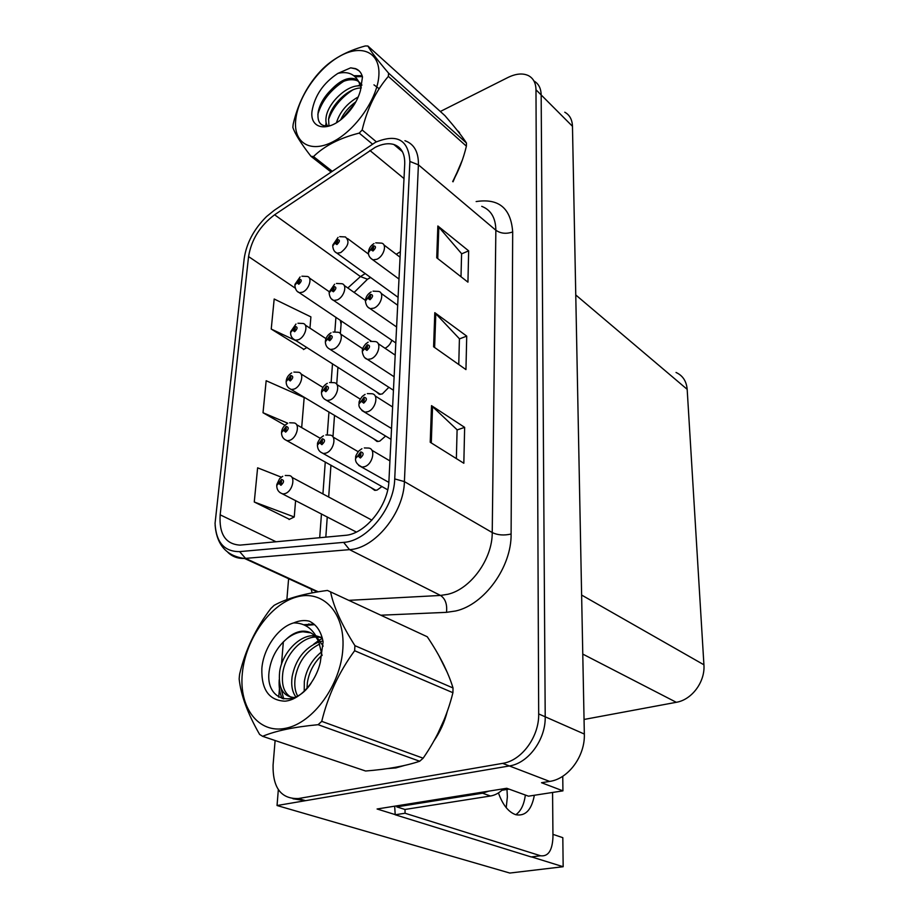 <?xml version="1.0" encoding="UTF-8"?>
<svg xmlns="http://www.w3.org/2000/svg" width="919" height="919" viewBox="0 0 919 919"><rect width="100%" height="100%" fill="white"/><g stroke="black" fill="none" stroke-linecap="round" stroke-linejoin="round"><path stroke-width="1.38" d="M506.22 807.675L507.368 796.784L506.978 789.444M373.482 438.685L377.02 441.476L379.765 441.143L385.624 436.031M370.839 487.518L374.711 490.355L377.135 490.045L381.948 486.542M376.043 391.563L379.283 394.297L382.315 393.929L388.886 387.29M395.216 814.613L377.089 808.996L506.748 788.272L528.482 796.176L562.933 790.857L541.521 782.712L549.631 781.414C568.344 778.967 585.208 756.015 584.335 734.051L572.468 126.294C572.227 119.596 569.654 114.898 564.771 112.221M562.75 776.268L562.933 790.857M275.114 740.519L273.069 765.113C272.702 787.87 281.122 799.013 298.307 798.554L502.636 763.367C521.705 760.645 539.246 736.659 538.683 713.925L535.984 89.763L541.165 94.944C541.015 88.327 538.603 83.675 533.939 80.998C538.603 83.675 541.015 88.327 541.165 94.944L545.208 716.797L541.165 94.944L572.468 126.294M293 798.783L305.441 800.69L509.356 765.952C528.379 763.264 545.817 739.427 545.208 716.797C545.817 739.427 528.379 763.264 509.356 765.952L277.044 805.526L509.804 873.05L563.163 866.72L531.538 856.899M278.331 789.662L277.044 805.526M385.015 348.255C388.232 346.67 390.506 343.993 391.816 340.214M676.028 372.471C682.737 375.526 686.447 381.144 687.171 389.334L703.92 664.793C705.31 681.68 691.938 699.796 676.292 702.3L584.047 719.462M552.939 834.349L562.819 837.68L563.163 866.72M387.807 768.56L395.767 767.939L404.188 765.55M375.216 147.316C382.212 143.869 388.427 142.927 393.872 144.501C401.35 147.097 404.969 153.588 404.728 163.961L388.932 480.809C388.335 505.76 365.222 534.307 345.027 535.363L239.997 545.116C225.569 544.174 218.963 534.088 220.169 514.824L248.567 256.573C251.392 239.618 260.077 225.695 274.597 214.793L375.216 147.316M375.526 142.261L274.31 210.279L266.521 216.585C253.897 229.141 246.453 243.167 244.178 258.664L215.057 523.336C216.057 542.29 224.247 551.71 239.629 551.618L343.626 542.371C367.083 541.268 394.102 507.954 394.722 478.914L409.885 161.457C408.564 139.78 397.111 133.381 375.526 142.261M430.218 442.257L463.831 463.256L464.646 427.369L431.516 405.647L430.218 442.257M456.364 458.592L457.099 429.782L431.516 405.647M457.088 429.943L464.646 427.369M436.732 257.802L467.943 282.156L468.656 250.853L437.858 225.982L436.732 257.802M461.005 276.734L461.591 253.678L437.858 225.982M461.579 253.874L468.656 250.853M433.596 346.773L465.956 369.599L466.726 336.113L434.802 312.678L433.596 346.773M458.765 364.521L459.42 338.755L434.802 312.678M459.408 338.927L466.726 336.113M453.033 181.813L462.349 160.032M461.062 135.323L455.456 128.155M434.044 740.714C440.121 731.88 444.509 722.208 447.208 711.674M447.323 672.559L438.845 655.546M535.984 89.763C535.834 82.94 533.319 78.23 528.425 75.622C522.75 72.969 515.904 73.6 507.885 77.518L440.327 111.486M288.612 578.717L286.866 599.625M283.351 641.818L281.455 664.494M279.433 688.813L278.733 697.176M305.441 800.69L298.342 798.542L305.487 800.679M309.956 328.152L310.898 316.883L274.184 299.008L271.231 329.059L303.879 349.346M281.283 477.156L257.619 467.828L254.264 501.992L289.451 519.327M301.673 427.611L304.178 397.525L266.165 380.73L263.018 412.734L284.959 425.256M263.018 412.734L287.75 423.222M306.935 347.462L303.523 349.565M271.231 329.059L297.274 341.294M254.264 501.992L294.241 516.983L295.608 500.499M294.241 516.983L289.071 519.511M458.765 131.543L457.685 130.935M301.903 276.205L307.13 276.435C312.828 277.101 309.232 289.577 302.569 292.173L299.445 292.679C296.837 291.932 295.309 289.496 294.861 285.361L296.814 282.811L298.836 284.235C301.88 281.237 302.029 279.548 299.295 279.158L296.837 282.592L299.583 280.605L298.974 282.707L298.17 282.144L296.814 282.811M299.066 282.661L298.17 282.053M296.837 282.592L294.907 284.89M298.974 282.707L298.17 282.144M339.743 236.654L345.406 236.941C349.967 241.249 348.393 246.487 340.662 252.633L337.147 253.173C334.585 252.265 333.115 249.876 332.724 246.005L334.815 243.213L336.94 244.569C340.041 241.502 340.168 239.813 337.319 239.514L334.826 242.995L337.687 240.95L337.055 243.053L336.205 242.513L334.815 243.213M337.066 243.041L336.205 242.421M334.826 242.995L332.77 245.522M336.986 243.075L336.205 242.513M375.745 242.846L381.511 243.133C387.427 244.075 383.786 256.55 376.756 259.307L373.045 259.836C369.84 258.032 368.301 255.608 368.45 252.576L370.69 249.6L372.965 251.013C376.193 247.866 376.308 246.12 373.286 245.787L370.702 249.371L373.688 247.28L373.057 249.44L372.161 248.785M370.702 249.371L368.485 252.07M372.953 249.486L372.149 248.877L370.69 249.6M373.057 249.44L372.149 248.877M297.951 323.258L302.788 323.454C308.899 323.947 305.372 337.193 298.422 339.731L295.527 340.191C292.208 338.778 290.565 336.251 290.576 332.598L292.564 330.139L294.62 331.702C297.71 328.68 297.871 326.923 295.079 326.417L292.575 329.91L295.332 327.934L294.758 330.116L293.931 329.484L292.564 330.139M294.919 330.024L293.942 329.393M292.575 329.91L290.634 332.127M294.838 330.07L293.931 329.484M293.862 372.08L298.261 372.252C304.821 372.528 301.375 386.635 294.103 389.082L291.495 389.507C287.934 388.163 286.154 385.532 286.142 381.626L288.141 379.26L290.232 380.96C293.379 377.939 293.54 376.112 290.714 375.48L288.164 379.019L290.921 377.066L290.37 379.306L289.542 378.628L288.141 379.26M290.611 379.179L289.554 378.536M288.164 379.019L286.2 381.155M290.53 379.237L289.542 378.628M289.634 422.786L293.54 422.924C300.57 422.935 297.239 437.984 289.634 440.35L287.337 440.729C283.454 439.385 281.524 436.663 281.524 432.539L283.557 430.276L285.671 432.125C288.876 429.093 289.048 427.186 286.177 426.427L283.58 430.023L286.337 428.082L285.82 430.414L284.982 429.678L283.557 430.276M286.142 430.23L284.982 429.575M283.58 430.023L281.593 432.056M286.062 430.287L284.982 429.678M285.246 475.479L288.612 475.571C296.136 475.284 292.954 491.378 284.982 493.629L283.029 493.951C278.859 492.722 276.768 489.884 276.734 485.45L278.79 483.302L280.938 485.301C284.201 482.257 284.373 480.292 281.467 479.385L278.813 483.038L281.582 481.108L281.099 483.52L280.238 482.728L278.79 483.302M281.501 483.279L280.249 482.624M278.813 483.038L276.803 484.968M281.421 483.348L280.238 482.728M336.446 283.466L341.73 283.707C347.761 284.408 344.177 297.285 337.181 299.927L333.907 300.433C331.242 299.697 329.645 297.216 329.117 292.989L331.219 290.289L333.39 291.771C336.549 288.692 336.676 286.946 333.781 286.521L331.242 290.059L334.114 288.026L333.505 290.186L332.644 289.6L331.219 290.289M333.586 290.151L332.644 289.508M331.242 290.059L329.163 292.495M333.505 290.186L332.644 289.6M333.034 332.046L337.905 332.241C344.395 332.758 340.892 346.463 333.574 349.036L330.564 349.496C327.175 348.14 325.441 345.555 325.36 341.765L327.497 339.157L329.703 340.777C332.919 337.687 333.057 335.872 330.105 335.332L327.52 338.916L330.392 336.894L329.818 339.145L328.945 338.491L327.497 339.157M329.967 339.065L328.945 338.399M327.52 338.916L325.418 341.271M329.887 339.111L328.945 338.491M329.507 382.511L333.896 382.672C340.869 382.936 337.491 397.571 329.818 400.064L327.13 400.489C323.431 399.168 321.547 396.48 321.466 392.436L323.637 389.932L325.866 391.701C329.14 388.599 329.289 386.715 326.291 386.037L323.66 389.69L326.532 387.68L325.992 390.001L325.096 389.3L323.637 389.932M326.222 389.886L325.108 389.197M323.66 389.69L321.524 391.942M326.142 389.932L325.096 389.3M325.843 434.974L329.691 435.101C337.204 435.066 333.965 450.735 325.923 453.124L323.58 453.504C319.594 452.274 317.549 449.483 317.411 445.118L319.617 442.728L321.88 444.658C325.223 441.545 325.372 439.581 322.328 438.765L319.64 442.476L322.512 440.477L322.018 442.889L321.11 442.119L319.617 442.728M322.339 442.717L321.11 442.016M319.64 442.476L317.48 444.624M322.247 442.774L321.11 442.119M373.034 291.162L378.41 291.403C384.797 292.162 381.224 305.453 373.872 308.141L370.426 308.646C367.634 307.854 365.957 305.326 365.417 301.076L367.692 298.204L370.001 299.755C373.298 296.584 373.401 294.781 370.334 294.333L367.703 297.963L370.702 295.884L370.104 298.124L369.174 297.503L367.692 298.204M370.162 298.101L369.185 297.411M367.703 297.963L365.463 300.57M370.07 298.135L369.174 297.503M370.242 341.374L375.147 341.569C382.04 342.098 378.594 356.296 370.874 358.915L367.738 359.375C364.82 358.812 363.005 356.181 362.258 351.483L364.579 348.726L366.922 350.415C370.277 347.244 370.391 345.36 367.267 344.774L364.59 348.473L367.6 346.406L367.026 348.726L366.084 348.048L364.579 348.726M367.163 348.657L366.095 347.945M364.59 348.473L362.316 350.989M367.072 348.703L366.084 348.048M367.347 393.596L371.724 393.734C379.168 393.998 375.86 409.196 367.761 411.735L364.981 412.149C360.466 409.61 358.467 406.864 358.984 403.912L361.339 401.27L363.729 403.131C367.141 399.937 367.255 397.984 364.085 397.261L361.351 401.017L364.361 398.961L363.832 401.362L362.879 400.627L361.339 401.27M364.05 401.247L362.879 400.523M361.351 401.017L359.042 403.418M363.97 401.304L362.879 400.627M364.338 447.944L368.117 448.047C376.147 447.967 373.045 464.29 364.51 466.714L362.132 467.093C357.33 464.796 355.148 461.935 355.573 458.489L357.962 455.973L360.386 458.007C363.878 454.802 364.004 452.768 360.765 451.895L357.973 455.709L360.983 453.676L360.501 456.169L359.524 455.353L357.962 455.973M360.822 455.996L359.536 455.25M357.973 455.709L355.63 457.995M360.73 456.054L359.524 455.353M460.499 165.121L452.757 181.571M458.592 132.095L459.649 132.807M295.711 120.09C293.31 142.709 310.208 153.542 332.885 141.779C355.538 130.372 377.652 98.54 378.869 75.415C380.409 52.107 361.558 43.825 339.743 56.243C317.94 68.351 297.79 97.632 295.711 120.09M452.676 181.502C458.753 170.808 463.325 159.021 466.392 146.178L466.461 143.019C462.383 136.621 455.204 127.5 444.957 115.668L367.887 46.007L365.268 45.961C346.452 51.142 331.702 59.344 321.018 70.579L318.284 73.566C306.165 87.339 297.79 104.226 293.172 124.203L292.862 127.373C294.907 133.749 300.927 143.387 310.944 156.287L313.482 156.563L332.081 171.152M372.344 144.007L359.214 133.106C339.72 138.022 324.476 145.845 313.482 156.563M359.214 133.106L362.155 129.981L376.376 141.848M466.392 146.178L388.358 76.369C375.928 90.809 367.198 108.683 362.155 129.981M388.358 76.369L388.542 73.106L466.461 143.019M358.284 96.897C347.106 103.296 339.823 111.9 336.446 122.721M355.906 101.768C348.887 106.891 343.809 112.899 340.673 119.792M360.834 86.018C347.658 83.79 327.98 103.02 326.153 117.012C325.51 121.055 326.027 124.076 327.681 126.087M361.259 87.983C348.198 87.581 330.323 105.823 328.611 119.033L328.933 125.926M361.282 87.914L358.732 81.757L354.849 78.839C348.048 77.058 340.478 80.378 332.115 88.821L331.61 89.338C324.258 96.552 319.778 104.111 318.169 112.026C316.894 122.985 321.156 127.465 330.932 125.478M361.983 85.076L358.594 81.481M358.444 81.377L356.802 80.527C349.277 78.195 341.052 80.952 332.115 88.821M311.989 111.337C309.795 128.821 327.532 132.577 343.878 117.092C352.207 109.212 357.732 100.332 360.466 90.476L362.488 76.897C361.339 72.716 358.996 69.947 355.446 68.615L350.702 67.834L337.87 73.394C323.293 83.032 314.666 95.691 311.989 111.337M337.87 73.394C347.543 71.096 354.504 73.888 358.732 81.757M330.932 171.933L310.944 156.287M367.887 46.007C370.851 51.418 377.743 60.447 388.542 73.106M354.987 103.376L342.385 118.402M352.735 89.947C340.892 97.805 332.827 107.672 328.531 119.539M327.061 125.179L326.911 126.121M362.408 76.587L355.125 76.736M343.649 81.343C330.358 90.142 321.753 101.147 317.836 114.347M359.134 70.889L355.825 68.936L350.702 67.834M379.156 88.718L373.964 84.858M360.432 84.824L357.227 85.984M326.119 122.709L325.579 126.064M362.132 75.714L353.872 75.691M441.993 661.347L444.382 666.114M444.543 718.784L437.582 734.097M501.946 790.248L509.069 789.111M498.443 792.925C502.704 804.883 508.494 812.155 515.812 814.716C525.404 816.463 531.596 809.972 534.353 795.268M552.572 792.454L552.962 837.002C552.376 850.477 548.241 856.738 540.579 855.773L405.049 813.246L395.204 814.774L394.676 806.181M405.026 809.455L405.049 813.246M525.346 795.038C524.106 804.55 520.935 811.109 515.823 814.716M536.995 856.221L531.193 856.945L395.204 814.774M488.701 791.156L482.555 793.212L396.778 806.882L396.87 805.825M482.555 793.212L490.482 796.003C495.203 795.211 499.522 792.81 503.428 788.801M396.778 806.882L404.934 809.467L490.482 796.003M242.34 673.259C238.756 707.423 258.342 734.132 285.878 728.227C313.368 722.874 340.949 684.425 342.879 648.435C345.234 612.341 322.661 589.286 296.389 597.063C270.14 604.346 245.545 639.142 242.34 673.259M239.365 676.533L239.158 678.923C240.847 695.12 247.67 713.626 259.629 734.453L262.639 736.314L365.578 771.007C387.29 769.318 405.336 766.067 419.696 761.242L423.142 758.198C437.191 737.946 447.116 716.119 452.918 692.708L453.033 687.975C448.208 672.214 439.627 655.144 427.266 636.764L327.44 590.446C304.419 593.456 286.648 598.43 274.126 605.345L270.806 608.55C255.631 628.424 245.247 650.284 239.629 674.121L239.365 676.533M419.696 761.242L318.112 724.689C294.069 726.963 275.574 730.846 262.639 736.314M318.112 724.689L321.742 721.358L423.142 758.198M452.918 692.708L354.631 650.721C338.95 672.111 327.98 695.649 321.742 721.358M354.631 650.721L354.929 645.666L453.033 687.975M321.742 651.743C312.115 659.405 306.314 669.354 304.327 681.576L304.212 691.157M322.064 655.121C313.976 662.656 309.071 671.869 307.36 682.748L306.969 688.4M322.96 641.037L320.926 641.405M322.087 655.488L318.847 642.002C304.361 648.044 295.447 659.658 292.093 676.821C290.99 685.356 292.253 692.041 295.884 696.889M319.743 644.012C306.314 650.732 298.124 662.071 295.171 678.015C294.206 685.344 295.033 691.329 297.641 695.982M322.178 637.706L316.113 635.833M314.666 635.707L312.265 635.718C297.848 636.247 281.788 654.317 279.629 671.984C278.112 688.044 283.052 696.568 294.413 697.544M322.201 637.786L317.423 636.993M315.837 636.993L315.332 637.016C300.927 637.545 284.901 655.569 282.765 673.202C281.26 686.286 284.637 694.58 292.897 698.107M293.701 622.91C278.181 627.137 263.408 648.309 261.858 668.435C261.272 689.549 268.957 700.45 284.924 701.174C299.617 700.06 315.849 682.3 320.329 662.162L323.097 641.818C321.156 631.456 316.515 624.552 309.175 621.129C304.246 619.992 299.089 620.589 293.701 622.91C305.43 622.944 313.816 629.308 318.847 642.002C315.206 634.213 309.485 630.629 301.708 631.227C296.573 631.835 291.622 634.328 286.866 638.694L286.246 639.256C277.274 647.056 271.691 656.959 269.52 668.94C263.512 699.681 293.391 710.398 311.093 683.242M323.166 646.126L315.883 635.661M310.679 632.8L302.983 631.767C297.687 632.134 292.311 634.443 286.866 638.694M330.587 591.905C333.666 606.999 341.776 624.92 354.929 645.666M322.374 638.452L319.869 639.808M318.284 640.784L313.678 644.196M280.789 687.515L283.707 698.957M314.574 624.667L305.177 625.425M279.215 679.704C278.744 687.205 279.755 693.512 282.259 698.635M313.93 624.104L303.707 624.736M584.335 734.051L538.683 713.925M549.631 781.414L502.636 763.367M703.92 664.793L581.624 595.053M687.171 389.334L575.765 294.965M676.292 702.3L582.772 654.087M476.145 201.571C498.776 198.079 510.953 208.199 512.687 231.944L511.102 534.031C503.957 535.639 497.661 535.157 492.228 532.561L495.858 230.232C495.674 217.895 490.964 209.934 481.728 206.338M511.102 534.031C511.676 566.943 484.439 604.633 455.732 610.974L446.496 612.341L380.799 615.213M343.626 542.371L349.519 549.642L440.523 595.443L447.898 594.271C470.815 588.964 492.492 558.901 492.228 532.561L404.406 481.602C403.866 512.813 374.791 548.586 349.519 549.642L244.523 558.465C237.941 558.695 232.415 556.696 227.958 552.445M239.629 551.618L245.557 558.396L318.227 591.802M394.722 478.914L404.406 481.602L418.409 164.834L409.885 161.457M404.923 140.699C414.136 143.984 418.639 152.026 418.409 164.834L495.858 230.232C500.694 233.575 506.312 234.15 512.687 231.944M312.161 592.858L311.127 589.056M348.772 600.348L440.523 595.443C445.347 598.706 447.346 604.346 446.496 612.341M220.169 514.824L276.079 541.785M369.875 150.452L404.004 178.562M274.597 214.793L360.443 276.573L347.819 287.98M400.351 251.726L396.238 254.287M365.28 273.563L360.443 276.573L367.508 279.238L354.125 292.426M248.567 256.573L295.217 288.129M335.917 317.308L334.849 331.782M332.494 363.775L331.139 382.304M328.956 411.976L327.267 434.825M325.269 461.981L322.925 493.94M321.455 513.928L319.709 537.718M370.69 277.481L367.508 279.238L370.529 277.366M340.329 320.283L341.018 324.074M434.618 347.497L435.813 313.574M437.731 258.572L438.834 226.913M431.287 442.924L432.562 406.462M371.276 341.179L297.4 291.438M398.076 297.331L335.136 251.863M398.995 279.043L370.839 258.388M380.409 394.354L293.264 338.904M378.168 441.488L288.98 388.174M375.86 490.332L284.557 439.362M356.354 532.055L279.962 492.584M395.802 342.959L331.656 299.054M393.447 390.253L328.06 348.071M391 439.305L324.327 399.007M387.703 489.804L320.478 451.987M396.606 326.98L367.945 307.13M394.125 376.767L364.958 357.79M391.54 428.53L361.856 410.506M388.829 482.372L358.663 465.405M540.567 855.773L531.193 856.945L540.579 855.773M393.872 144.501L402.465 151.761M215.126 525.358C216.804 545.024 226.602 556.064 244.523 558.465L317.4 591.939M341.34 320.961L340.34 333.654M337.939 367.255L336.722 384.28M334.516 415.308L332.965 436.927M330.955 465.163L328.68 497.018M327.256 516.938L325.82 537.144M329.243 291.725L309.324 277.952M300.111 276.952L294.953 284.373M368.565 254.126L347.566 238.549M338.066 237.389L332.816 244.982M400.087 257.205L383.901 244.936M374.022 243.569C370.874 245.488 369.047 248.141 368.53 251.519M325.992 338.64L305.223 325.05M295.998 324.039L290.68 331.621M322.96 387.462L300.972 373.918M291.725 372.884C288.6 374.768 286.774 377.353 286.234 380.661M320.214 438.283L296.538 424.647M287.314 423.602C284.063 425.508 282.167 428.162 281.628 431.574M371.896 520.154L291.92 477.34M282.73 476.283L279.606 478.661L276.826 484.497M365.452 300.398L344.154 285.407M334.608 284.224L329.209 291.966M362.706 348.738L340.616 334.045M331.024 332.827C327.842 334.734 325.981 337.376 325.452 340.754M360.259 399.133L336.917 384.556M327.313 383.303C324.005 385.245 322.087 387.956 321.558 391.437M358.157 451.688L333.057 437.053M323.465 435.778L320.582 437.881C318.25 441.143 317.227 443.222 317.503 444.118M397.686 305.246L381.086 293.333M371.15 291.909C367.899 293.862 366.015 296.561 365.486 300.031M395.204 355.136L378.168 343.614M368.174 342.144L365.728 343.89C363.361 346.739 362.235 348.921 362.339 350.449M392.62 406.991L375.113 395.894M365.096 394.377L362.281 396.399C359.938 399.478 358.858 401.637 359.065 402.89M389.932 460.913L371.908 450.276M361.914 448.725L358.858 450.907C356.411 454.319 355.343 456.502 355.642 457.467M356.802 80.527L354.849 78.839M394.952 767.411L396.227 767.847M315.332 637.016L312.265 635.718M302.983 631.767L301.708 631.227M310.312 624.587L308.773 623.921"/></g></svg>
